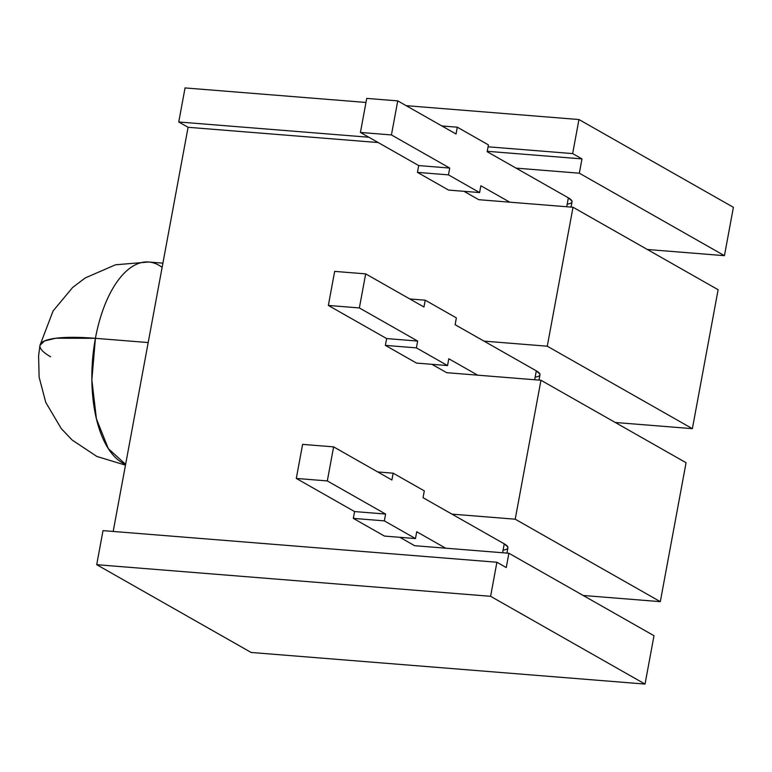 <?xml version="1.0" encoding="UTF-8"?>
<svg xmlns="http://www.w3.org/2000/svg" width="772" height="772" viewBox="0 0 772 772"><rect width="100%" height="100%" fill="white"/><g stroke="black" fill="none" stroke-linecap="round" stroke-linejoin="round"><path stroke-width="1.16" d="M162.911 263.146L148.745 262.007A102.29 48.182 94.6 0 0 95.41 338.319L148.195 342.556L95.41 338.319L55.854 338.223L44.496 340.963L39.98 345.335A102.29 19.377 10.5 0 1 95.41 338.319L148.195 342.556M125.624 464.348A102.29 48.182 -85.4 0 1 95.41 338.319A102.29 19.377 10.5 0 0 50.614 356.76A102.29 19.377 10.5 0 1 39.98 345.335L53.075 310.962L72.626 287.502L85.171 277.978L115.501 264.796L148.745 262.007A102.29 48.182 94.6 0 0 95.41 338.319L91.858 379.921L96.423 418.858L108.341 448.657L125.624 464.348A102.29 48.182 -85.4 0 1 95.41 338.319A102.29 48.182 94.6 0 1 162.13 267.363M365.976 102.444L185.058 87.931L178.747 121.986L368.852 137.242L178.747 121.986L185.058 87.931L365.976 102.444L185.058 87.931L178.747 121.986L188.088 127.293L113.185 531.454L188.088 127.293L378.193 142.55L188.088 127.293L113.185 531.454M487.248 151.302L581.991 158.897L487.248 151.302L581.991 158.897L572.65 153.589L578.961 119.535L406.178 105.667L578.961 119.535L733.4 207.311L724.435 255.667L733.4 207.311L578.961 119.535L733.4 207.311L724.435 255.667L579.338 173.198L516.063 168.122L568.375 197.854L571.975 201.048L572.023 201.907M479.595 192.566L448.464 174.877L417.449 172.388L418.713 165.575L417.449 172.388L448.464 174.877L479.595 192.566L448.464 174.877L449.729 168.064L418.713 165.575L360.418 132.446L391.433 134.936L449.729 168.064L418.713 165.575L417.449 172.388L448.58 190.086L479.595 192.566L480.859 185.762L479.595 192.566L448.58 190.086L417.449 172.388L448.58 190.086L479.595 192.566L480.859 185.762L509.752 202.177L480.859 185.762L509.752 202.177L478.736 199.687L464.011 191.321M418.713 165.575L360.418 132.446L391.433 134.936L449.729 168.064L418.713 165.575L360.418 132.446L391.433 134.936L397.744 100.881L456.04 134.01L457.294 127.197L488.435 144.895L487.171 151.708L568.375 197.854L566.725 206.751L568.375 197.854A35.271 6.678 10.5 0 1 572.042 201.791L571.058 207.099M431.944 364.316L446.679 372.683L477.694 375.173L448.802 358.758L447.538 365.571L416.523 363.081L447.538 365.571L448.802 358.758L477.694 375.173L446.679 372.683L431.944 364.316L446.679 372.683L477.694 375.173L448.802 358.758L447.538 365.571L416.397 347.873L385.382 345.383L416.523 363.081L385.382 345.383L386.647 338.57L328.351 305.442L359.366 307.932L417.662 341.06L386.647 338.57L328.351 305.442L334.662 271.387L365.677 273.877L423.973 307.005L425.237 300.192L456.377 317.89L455.113 324.703L536.318 370.849L539.908 374.044L539.956 374.902M415.471 538.567L384.34 520.868L353.325 518.379L354.58 511.566L296.294 478.437L327.309 480.927L385.595 514.056L354.58 511.566L353.325 518.379L384.34 520.868L415.471 538.567L384.34 520.868L385.595 514.056L354.58 511.566L296.294 478.437L327.309 480.927L385.595 514.056L354.58 511.566L353.325 518.379L384.456 536.077L415.471 538.567L416.735 531.754L415.471 538.567L384.456 536.077L353.325 518.379L384.456 536.077L415.471 538.567L416.735 531.754L445.627 548.178L416.735 531.754L445.627 548.178L414.612 545.688L399.886 537.312M354.58 511.566L296.294 478.437L327.309 480.927L333.62 446.872L391.906 480.001L393.17 473.188L424.31 490.886L423.046 497.699L504.251 543.845L507.851 547.049L507.899 547.898M508.902 553.254L654 635.713L645.035 684.069L490.596 596.302L496.907 562.248L103.014 530.634L96.703 564.689L251.141 652.465L645.035 684.069L654 635.713L508.902 553.254L506.249 567.555L496.907 562.248L506.249 567.555L508.902 553.254L506.249 567.555L496.907 562.248L490.596 596.302L96.703 564.689L251.141 652.465L645.035 684.069L490.596 596.302L496.907 562.248L103.014 530.634L96.703 564.689L251.141 652.465L645.035 684.069L654 635.713L508.902 553.254L445.627 548.178M509.752 202.177L573.027 207.253L478.736 199.687L573.027 207.253L547.271 346.203L484.005 341.118L536.318 370.849L534.668 379.747L536.318 370.849A35.271 6.678 10.5 0 1 539.985 374.787L539.001 380.094M477.694 375.173L540.96 380.258L477.694 375.173L540.96 380.258L515.213 519.199L451.938 514.123L504.251 543.845L502.601 552.742L504.251 543.845A35.271 6.678 10.5 0 1 507.918 547.782L506.934 553.09M647.312 249.481L724.435 255.667L647.312 249.481L724.435 255.667L579.338 173.198L581.991 158.897L579.338 173.198L516.063 168.122L568.375 197.854A35.271 6.678 10.5 0 1 567.208 204.155M583.188 595.473L660.311 601.658L583.188 595.473L660.311 601.658L686.067 462.717L540.96 380.258L515.213 519.199L451.938 514.123L504.251 543.845A35.271 6.678 10.5 0 1 503.083 550.147M615.255 422.477L692.378 428.663L615.255 422.477L692.378 428.663L718.124 289.722L573.027 207.253L547.271 346.203L484.005 341.118L536.318 370.849A35.271 6.678 10.5 0 1 535.141 377.151M573.027 207.253L718.124 289.722L692.378 428.663L547.271 346.203L573.027 207.253L718.124 289.722L692.378 428.663L547.271 346.203L484.005 341.118L455.113 324.703L484.005 341.118M540.96 380.258L686.067 462.717L660.311 601.658L515.213 519.199L540.96 380.258L686.067 462.717L660.311 601.658L515.213 519.199L451.938 514.123L423.046 497.699L451.938 514.123M724.435 255.667L579.338 173.198L581.991 158.897L572.65 153.589L578.961 119.535L406.178 105.667M581.991 158.897L572.65 153.589L488.078 146.805L572.65 153.589L578.961 119.535M645.035 684.069L490.596 596.302L96.703 564.689L103.014 530.634L496.907 562.248M368.852 137.242L178.747 121.986L188.088 127.293L378.193 142.55M296.294 478.437L302.605 444.382L296.294 478.437L302.605 444.382L333.62 446.872L391.906 480.001L393.17 473.188L424.31 490.886L423.046 497.699L424.31 490.886L393.17 473.188L377.749 471.953M353.325 518.379L384.34 520.868L385.595 514.056L327.309 480.927L333.62 446.872L391.906 480.001L393.17 473.188M333.62 446.872L302.605 444.382L333.62 446.872L327.309 480.927M447.538 365.571L416.397 347.873L385.382 345.383L416.523 363.081L447.538 365.571L416.397 347.873L417.662 341.06L386.647 338.57L328.351 305.442L334.662 271.387L365.677 273.877L423.973 307.005L425.237 300.192L456.377 317.89L455.113 324.703L456.377 317.89L425.237 300.192L409.807 298.957M417.662 341.06L416.397 347.873L417.662 341.06L359.366 307.932L365.677 273.877L359.366 307.932L328.351 305.442L359.366 307.932L417.662 341.06L386.647 338.57L385.382 345.383L386.647 338.57M360.418 132.446L366.729 98.391L360.418 132.446L366.729 98.391L397.744 100.881L456.04 134.01L457.294 127.197L488.435 144.895L487.171 151.708L516.063 168.122L487.171 151.708L488.435 144.895L457.294 127.197L441.873 125.961M417.449 172.388L448.464 174.877L449.729 168.064L391.433 134.936L397.744 100.881L456.04 134.01L457.294 127.197M397.744 100.881L366.729 98.391L397.744 100.881L391.433 134.936M328.351 305.442L334.662 271.387L365.677 273.877L423.973 307.005L425.237 300.192M178.747 121.986L188.088 127.293M579.338 173.198L516.063 168.122M692.378 428.663L547.271 346.203M660.311 601.658L515.213 519.199M572.65 153.589L488.078 146.805M490.596 596.302L96.703 564.689M504.251 543.845L502.601 552.742M384.34 520.868L385.595 514.056M536.318 370.849L534.668 379.747M359.366 307.932L365.677 273.877M568.375 197.854L566.725 206.751M448.464 174.877L449.729 168.064M416.397 347.873L385.382 345.383M125.469 465.149L96.857 456.455L72.172 440.04L61.297 428.634L45.741 402.357L39.121 377.151L38.6 355.757L39.98 345.335"/></g></svg>

